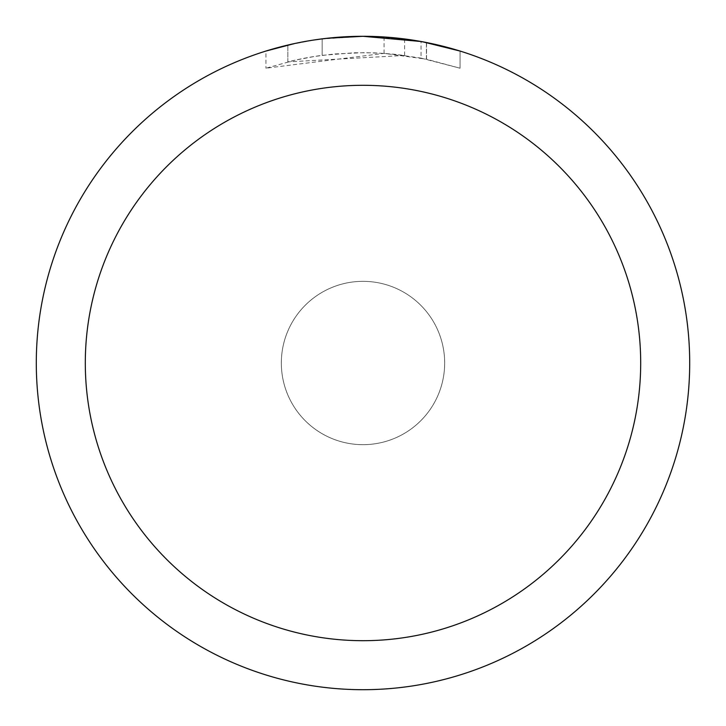 <?xml version="1.0" encoding="UTF-8"?>
<svg xmlns="http://www.w3.org/2000/svg" width="726" height="726" viewBox="0 0 726 726"><rect width="100%" height="100%" fill="white"/><g stroke="black" fill="none" stroke-linecap="round" stroke-linejoin="round"><path stroke-width="0.54" stroke-dasharray="3.63 2.72" d="M363 281.334A81.666 81.666 0 0 1 444.666 363A81.666 81.666 0 0 1 363 444.666A81.666 81.666 0 0 1 281.334 363A81.666 81.666 0 0 1 363 281.334A81.666 81.666 0 0 1 444.666 363A81.666 81.666 0 0 1 363 444.666A81.666 81.666 0 0 1 281.334 363A81.666 81.666 0 0 1 363 281.334A81.657 81.657 0 0 1 444.657 363A81.657 81.657 0 0 1 363 444.657A81.657 81.657 0 0 1 281.343 363A81.657 81.657 0 0 1 363 281.343A81.675 81.675 0 0 1 444.675 363A81.675 81.675 0 0 1 363 444.675A81.675 81.675 0 0 1 281.325 363A81.675 81.675 0 0 1 363 281.325M320.166 39.122L363 36.3L384.054 36.999L426.416 42.516L426.416 59.196L384.063 53.361L265.952 68.208L294.928 60.204L314.639 56.437L334.541 53.951L364.606 52.644L384.653 53.397L404.609 55.448L404.609 38.959L363 36.3A326.691 326.691 0 0 1 689.691 363A326.691 326.691 0 0 1 363 689.691A326.7 326.7 0 0 1 36.3 363A326.7 326.7 0 0 1 363 36.3L369.516 36.364M374.062 36.491L403.229 38.787M344.251 36.845L363 36.309A326.7 326.7 0 0 1 689.7 363A326.7 326.7 0 0 1 363 689.7A326.691 326.691 0 0 1 36.309 363A326.691 326.691 0 0 1 363 36.309L341.892 36.981L313.913 40.012L286.289 45.439L265.934 51.056L265.934 68.217M426.398 42.516L422.577 41.781M460.057 51.056L421.026 41.5L421.035 58.116L460.057 68.217L460.075 51.056L460.075 68.217L426.398 59.196M404.609 55.448L287.85 61.882A310.356 310.356 0 0 1 322.172 55.339L354.397 52.762L374.362 52.853L394.381 54.232L421.035 58.116M322.172 38.859L322.172 55.339L322.172 38.859A326.7 326.7 0 0 0 287.859 45.057L314.158 39.975M327.698 38.215L326.155 38.387M384.063 53.361L384.063 36.981M426.416 59.196L426.416 42.516M287.859 61.873L287.859 45.057L287.85 61.882M294.42 43.578L313.051 40.139M322.172 38.868L339.051 37.18M426.552 42.544L426.552 59.223"/><path stroke-width="1.09" d="M369.516 36.364L374.062 36.491M403.229 38.787L404.609 38.959M421.035 41.5L363 36.3A326.7 326.7 0 0 1 689.7 363A326.7 326.7 0 0 1 363 689.7A326.7 326.7 0 0 1 36.3 363A326.7 326.7 0 0 1 363 36.3L327.698 38.215M422.577 41.781L460.057 51.056M363 85.305A277.695 277.695 0 0 1 640.695 363A277.695 277.695 0 0 1 363 640.695A277.695 277.695 0 0 1 85.305 363A277.695 277.695 0 0 1 363 85.305M326.155 38.387L322.172 38.859M265.952 51.056L294.42 43.578M314.158 39.975L320.166 39.122M313.051 40.139L322.172 38.868M339.051 37.18L344.251 36.845"/></g></svg>
